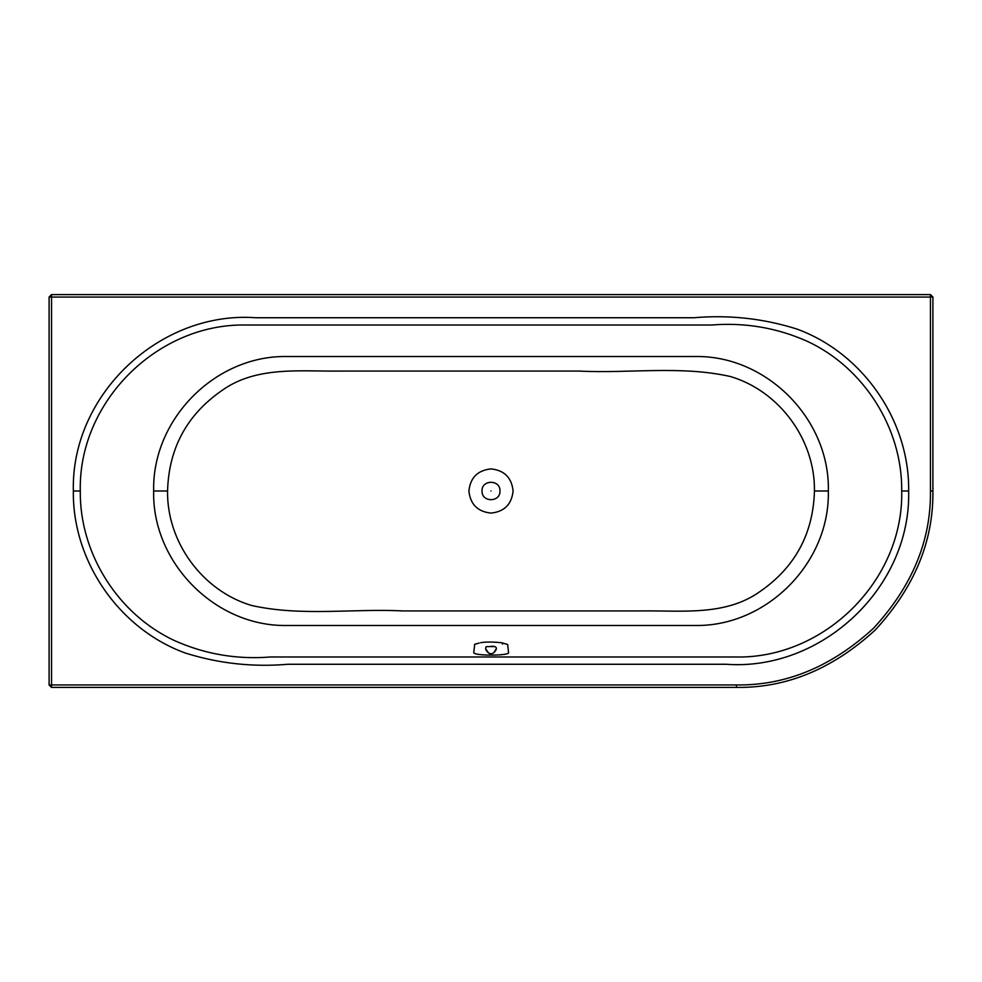 <?xml version="1.0" encoding="UTF-8"?>
<svg xmlns="http://www.w3.org/2000/svg" width="982" height="982" viewBox="0 0 982 982"><rect width="100%" height="100%" fill="white"/><g stroke="black" fill="none" stroke-linecap="round" stroke-linejoin="round"><path stroke-width="1.47" d="M153.658 491C151.977 419.449 215.083 355.374 286.719 356.515L695.281 356.515C767.016 355.3 830.085 419.719 828.342 491C830.023 562.551 766.917 626.626 695.281 625.485L286.719 625.485C214.984 626.7 151.915 562.281 153.658 491C151.977 419.449 215.083 355.374 286.719 356.515L695.281 356.515C767.016 355.3 830.085 419.719 828.342 491L814.446 491C815.207 439.936 779.548 391.131 730.534 376.548C680.649 365.341 629.511 373.614 579.306 371.073L340.619 371.073C300.443 371.601 256.621 365.721 221.993 390.455C186.948 414.699 168.806 448.209 167.554 491L153.658 491C151.915 562.281 214.984 626.7 286.719 625.485L695.281 625.485C766.917 626.626 830.023 562.551 828.342 491L814.446 491C815.207 439.936 779.548 391.131 730.534 376.548C680.649 365.341 629.511 373.614 579.306 371.073L340.619 371.073C300.443 371.601 256.621 365.721 221.993 390.455C186.948 414.699 168.806 448.209 167.554 491C166.793 542.064 202.452 590.869 251.466 605.452C301.351 616.659 352.489 608.386 402.694 610.927L641.381 610.927C681.557 610.399 725.379 616.279 760.007 591.545C795.052 567.301 813.194 533.791 814.446 491C815.207 439.936 779.548 391.131 730.534 376.548C680.649 365.341 629.511 373.614 579.306 371.073L340.619 371.073C300.443 371.601 256.621 365.721 221.993 390.455C186.948 414.699 168.806 448.209 167.554 491L153.658 491M901.709 491C902.458 428.447 863.89 367.44 807.032 341.184C776.652 327.73 744.81 322.342 711.52 325.017L246.396 325.017C157.746 322.98 78.265 401.663 80.291 491C79.542 553.553 118.11 614.56 174.968 640.816C205.348 654.27 237.19 659.659 270.48 656.983L735.604 656.983C824.254 659.02 903.735 580.337 901.709 491C902.458 428.447 863.89 367.44 807.032 341.184C776.652 327.73 744.81 322.342 711.52 325.017L246.396 325.017C157.746 322.98 78.265 401.663 80.291 491L73.343 491C70.9 394.31 160.299 310.729 255.774 317.738L693.992 317.738C729.037 314.719 763.247 318.463 796.635 328.958C862.834 352.955 909.627 420.762 908.657 491L901.709 491C903.735 580.337 824.254 659.02 735.604 656.983L270.48 656.983C237.19 659.659 205.348 654.27 174.968 640.816C118.11 614.56 79.542 553.553 80.291 491L73.343 491C70.9 394.31 160.299 310.729 255.774 317.738L693.992 317.738C729.037 314.719 763.247 318.463 796.635 328.958C862.834 352.955 909.627 420.762 908.657 491C911.1 587.69 821.701 671.271 726.226 664.262L288.008 664.262C252.963 667.281 218.753 663.537 185.365 653.042C119.166 629.045 72.373 561.238 73.343 491C70.9 394.31 160.299 310.729 255.774 317.738L693.992 317.738C729.037 314.719 763.247 318.463 796.635 328.958C862.834 352.955 909.627 420.762 908.657 491L901.709 491M491 513.095C477.669 511.696 470.304 504.331 468.905 491C470.304 477.669 477.669 470.304 491 468.905C504.331 470.304 511.696 477.669 513.095 491C511.696 504.331 504.331 511.696 491 513.095C477.669 511.696 470.304 504.331 468.905 491C470.304 477.669 477.669 470.304 491 468.905C504.331 470.304 511.696 477.669 513.095 491C511.696 504.331 504.331 511.696 491 513.095M932.9 491C933.575 541.119 914.402 587.42 875.379 629.879C832.92 668.902 786.619 688.075 736.5 687.4L51.555 687.4L49.1 684.945L49.1 297.055L51.555 297.055L51.555 684.945L736.5 684.945C785.993 685.608 831.717 666.68 873.636 628.136C912.18 586.217 931.108 540.493 930.445 491L930.445 297.055L51.555 297.055L51.555 684.945L49.1 684.945L49.1 297.055L51.555 297.055L51.555 294.6L930.445 294.6L930.445 297.055L51.555 297.055L51.555 294.6L49.1 297.055L51.555 294.6L930.445 294.6L930.445 297.055L932.9 297.055L932.9 491C933.575 541.119 914.402 587.42 875.379 629.879C832.92 668.902 786.619 688.075 736.5 687.4L51.555 687.4L49.1 684.945L51.555 684.945L51.555 687.4L51.555 684.945L736.5 684.945L736.5 687.4L736.5 684.945C785.993 685.608 831.717 666.68 873.636 628.136C912.18 586.217 931.108 540.493 930.445 491L932.9 491L932.9 297.055L930.445 294.6L932.9 297.055L930.445 297.055L930.445 491L932.9 491M908.657 491C911.1 587.69 821.701 671.271 726.226 664.262L288.008 664.262C252.963 667.281 218.753 663.537 185.365 653.042C119.166 629.045 72.373 561.238 73.343 491C70.9 394.31 160.299 310.729 255.774 317.738L693.992 317.738C729.037 314.719 763.247 318.463 796.635 328.958C862.834 352.955 909.627 420.762 908.657 491C911.1 587.69 821.701 671.271 726.226 664.262L288.008 664.262C252.963 667.281 218.753 663.537 185.365 653.042C119.166 629.045 72.373 561.238 73.343 491C72.373 561.238 119.166 629.045 185.365 653.042C218.753 663.537 252.963 667.281 288.008 664.262L726.226 664.262C821.701 671.271 911.1 587.69 908.657 491M167.554 491C166.793 542.064 202.452 590.869 251.466 605.452C301.351 616.659 352.489 608.386 402.694 610.927L641.381 610.927C681.557 610.399 725.379 616.279 760.007 591.545C795.052 567.301 813.194 533.791 814.446 491C815.207 439.936 779.548 391.131 730.534 376.548C680.649 365.341 629.511 373.614 579.306 371.073L340.619 371.073C300.443 371.601 256.621 365.721 221.993 390.455C186.948 414.699 168.806 448.209 167.554 491C166.793 542.064 202.452 590.869 251.466 605.452C301.351 616.659 352.489 608.386 402.694 610.927L641.381 610.927C681.557 610.399 725.379 616.279 760.007 591.545C795.052 567.301 813.194 533.791 814.446 491C813.194 533.791 795.052 567.301 760.007 591.545C725.379 616.279 681.557 610.399 641.381 610.927L402.694 610.927C352.489 608.386 301.351 616.659 251.466 605.452C202.452 590.869 166.793 542.064 167.554 491M508.541 652.613L507.682 644.487L501.962 642.78L502.502 644.118M474.539 644.474L476.884 643.603M491 646.291C501.471 645.567 493.909 653.938 490.939 654.012C488.398 653.693 483.537 648.807 486.679 646.622L494.928 646.586M508.48 652.416C511.156 655.78 474.527 656.086 473.754 652.711L474.699 644.302L479.142 643.087M503.3 643.21L507.792 644.609M491.491 653.963L488.545 652.993L485.734 648.82M486.016 646.782L486.679 646.622M496.229 648.857L493.872 652.527L491.81 653.889M491 490.988C479.449 490.988 479.449 490.988 491 490.988C502.551 490.988 502.551 490.988 491 490.988M482.039 490.988C481.487 479.437 500.513 479.437 499.961 490.988C500.513 502.538 481.487 502.538 482.039 490.988M501.962 642.78C493.099 641.835 485.967 641.811 480.554 642.682"/></g></svg>
